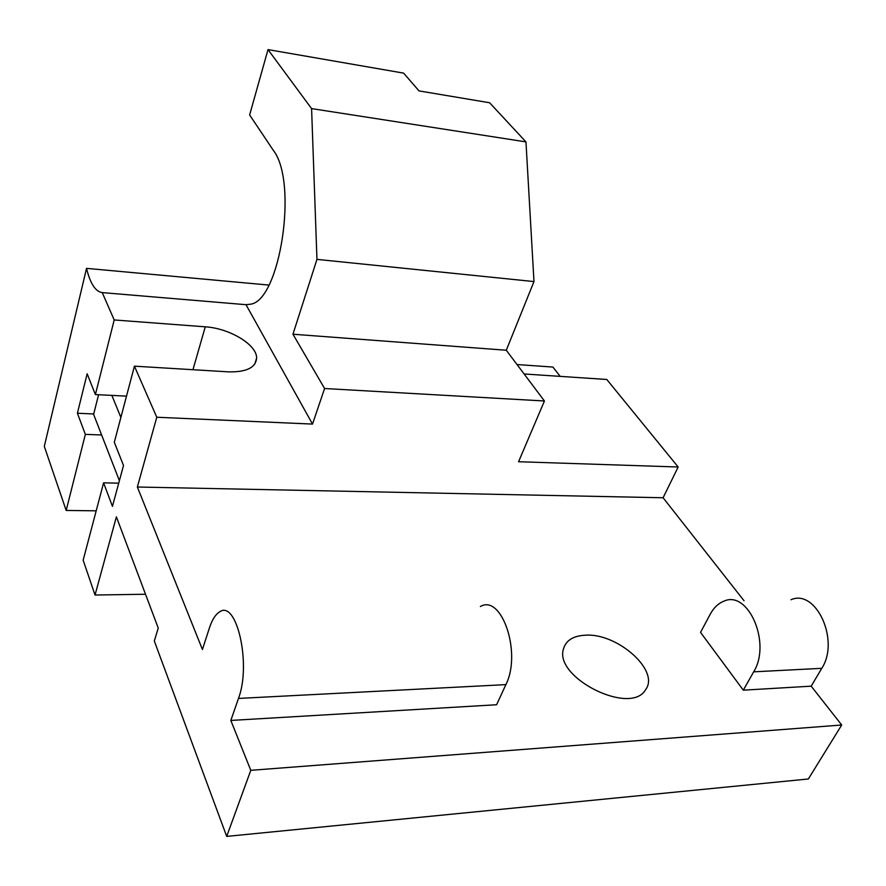 <?xml version="1.0" encoding="UTF-8"?>
<svg xmlns="http://www.w3.org/2000/svg" width="886" height="886" viewBox="0 0 886 886"><rect width="100%" height="100%" fill="white"/><g stroke="black" fill="none" stroke-linecap="round" stroke-linejoin="round"><path stroke-width="1.33" d="M700.538 632.371L710.195 614.286C713.751 607.718 718.302 603.355 723.84 601.206C748.083 589.6 771.628 643.081 753.676 671.832L743.299 690.172L700.538 632.371M93.717 413.961L77.403 413.241L87.149 373.77L95.389 394.569L114.205 319.957L102.233 292.601L246.009 304.695L312.514 424.084L156.778 417.24L137.363 487.012L202.418 649.493L209.461 627.831C212.053 619.956 215.298 614.751 219.185 612.204C236.241 598.283 251.702 663.802 238.478 698.434L230.825 720.44L250.793 770.322L226.705 836.395L154.308 640.999L158.24 628.052L116.387 516.837L95.035 595.027L83.151 560.185L103.596 482.826L118.724 483.158M230.825 720.44L496.603 704.747L505.884 684.623C521.943 653.037 501.686 593.786 480.389 606.511M96.197 510.823L66.173 510.447L85.355 434.373L101.624 434.982L119.388 480.677M156.778 417.24L134.428 366.162L114.305 442.28L123.508 465.482L112.444 506.371L103.596 482.826M85.355 434.373L77.403 413.241M98.59 394.724L93.617 414.382L101.624 434.982M102.233 292.601C95.466 291.627 90.228 283.553 86.529 268.369L268.857 285.07M66.173 510.447L44.3 446.367L86.529 268.369M246.009 304.695L250.594 304.186C279.976 300.609 298.294 182.328 273.375 150.399L249.63 114.958L268.015 49.605L311.584 108.601L316.955 259.376L292.956 334.221L324.586 388.511L312.514 424.084M744.052 600.763L663.093 497.755L678.167 467L518.565 461.728L544.436 400.993L506.283 350.247L533.981 281.571L525.963 141.893L489.604 102.754L419.023 90.904L403.617 73.128L268.015 49.605M525.963 141.893L311.584 108.601M533.981 281.571L316.955 259.376M506.283 350.247L292.956 334.221M544.436 400.993L324.586 388.511M663.093 497.755L137.363 487.012M134.428 366.162L228.322 371.854C246.319 372.264 255.755 367.69 256.619 358.132C257.106 344.831 229.662 328.274 205.264 326.823L114.205 319.957M126.499 396.131L95.389 394.569M120.873 417.417L111.857 395.4M226.705 836.395L808.353 778.982L841.7 725.003L811.177 686.163L821.787 668.321C840.116 640.356 815.862 588.437 790.988 599.744M250.793 770.322L841.7 725.003M145.525 594.251L95.035 595.027M517.025 364.545L552.919 367.059L560.185 376.373M524.124 373.97L606.777 379.474L678.167 467M811.177 686.163L743.299 690.172M585.336 635.207C617.11 632.77 660.114 670.547 645.661 689.585C631.053 716.253 553.783 677.746 563.474 648.951C565.91 640.423 573.198 635.849 585.336 635.207M505.884 684.623L238.478 698.434M205.264 326.823L192.96 369.706M821.787 668.321L753.676 671.832M254.769 364.08L256.619 358.132"/></g></svg>

